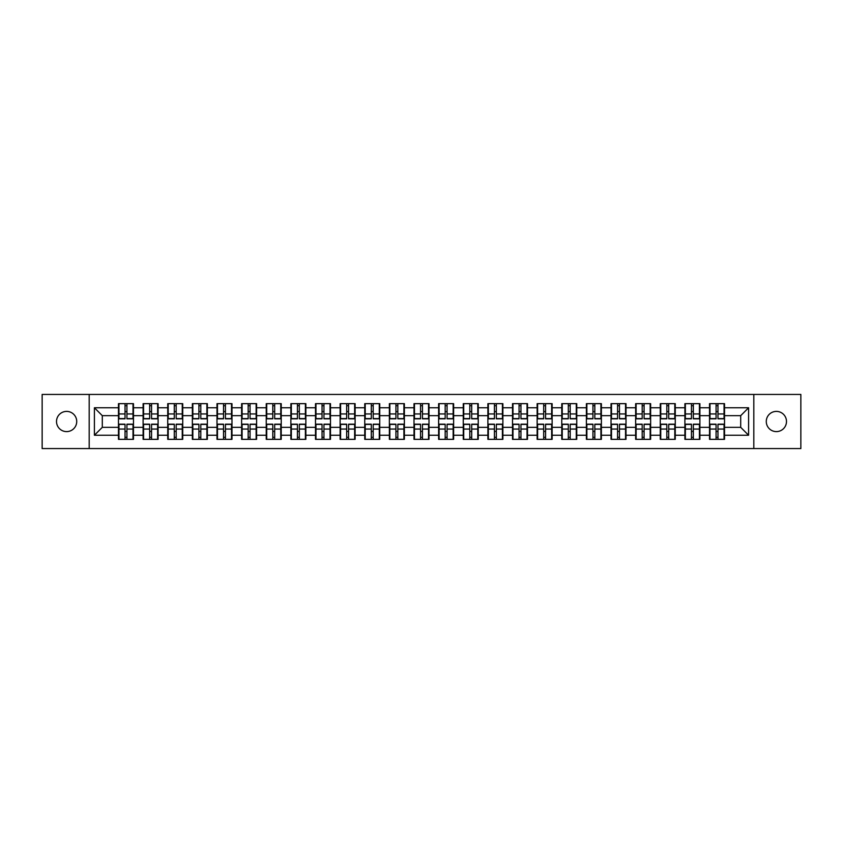 <?xml version="1.0" encoding="UTF-8"?>
<svg xmlns="http://www.w3.org/2000/svg" width="843" height="843" viewBox="0 0 843 843"><rect width="100%" height="100%" fill="white"/><g stroke="black" fill="none" stroke-linecap="round" stroke-linejoin="round"><path stroke-width="1.26" d="M776.382 431.605A10.105 10.105 0 0 1 766.276 421.5A10.105 10.105 0 0 1 776.382 411.395A10.105 10.105 0 0 1 786.487 421.5A10.105 10.105 0 0 1 776.382 431.605M66.618 431.605A10.105 10.105 0 0 1 56.513 421.5A10.105 10.105 0 0 1 66.618 411.395A10.105 10.105 0 0 1 76.724 421.5A10.105 10.105 0 0 1 66.618 431.605M753.811 448.571L800.85 448.571L800.85 394.429L753.811 394.429L753.811 448.571L89.189 448.571L89.189 394.429L42.15 394.429L42.15 448.571L89.189 448.571M753.811 394.429L89.189 394.429M740.702 427.338L740.702 415.662L724.527 415.662L724.527 427.338L740.702 427.338L748.595 435.23L748.595 407.77L724.527 407.77L724.527 403.66L709.521 403.66L709.521 415.662L699.89 415.662L699.89 427.338L709.521 427.338L709.521 415.662M748.595 435.23L724.527 435.23L724.527 439.34L709.521 439.34L709.521 435.23L699.89 435.23L699.89 439.34L684.895 439.34L684.895 435.23L675.264 435.23L675.264 439.34L660.269 439.34L660.269 435.23L650.638 435.23L650.638 439.34L635.643 439.34L635.643 435.23L626.012 435.23L626.012 439.34L611.017 439.34L611.017 435.23L601.386 435.23L601.386 439.34L586.391 439.34L586.391 435.23L576.76 435.23L576.76 439.34L561.765 439.34L561.765 435.23L552.133 435.23L552.133 439.34L537.139 439.34L537.139 435.23L527.507 435.23L527.507 439.34L512.512 439.34L512.512 435.23L502.881 435.23L502.881 439.34L487.886 439.34L487.886 435.23L478.255 435.23L478.255 439.34L463.26 439.34L463.26 435.23L453.629 435.23L453.629 439.34L438.623 439.34L438.623 435.23L429.003 435.23L429.003 439.34L413.997 439.34L413.997 435.23L404.377 435.23L404.377 439.34L389.371 439.34L389.371 435.23L379.74 435.23L379.74 439.34L364.745 439.34L364.745 435.23L355.114 435.23L355.114 439.34L340.119 439.34L340.119 435.23L330.488 435.23L330.488 439.34L315.493 439.34L315.493 435.23L305.861 435.23L305.861 439.34L290.867 439.34L290.867 435.23L281.235 435.23L281.235 439.34L266.24 439.34L266.24 435.23L256.609 435.23L256.609 439.34L241.614 439.34L241.614 435.23L231.983 435.23L231.983 439.34L216.988 439.34L216.988 435.23L207.357 435.23L207.357 439.34L192.362 439.34L192.362 435.23L182.731 435.23L182.731 439.34L167.736 439.34L167.736 435.23L158.105 435.23L158.105 439.34L143.11 439.34L143.11 435.23L133.479 435.23L133.479 439.34L118.473 439.34L118.473 435.23L94.405 435.23L94.405 407.77L118.473 407.77L118.473 415.662L102.298 415.662L102.298 427.338L118.473 427.338L118.473 415.662M709.521 407.77L699.89 407.77L699.89 403.66L684.895 403.66L684.895 407.77L675.264 407.77L675.264 403.66L660.269 403.66L660.269 407.77L650.638 407.77L650.638 403.66L635.643 403.66L635.643 407.77L626.012 407.77L626.012 403.66L611.017 403.66L611.017 407.77L601.386 407.77L601.386 403.66L586.391 403.66L586.391 407.77L576.76 407.77L576.76 403.66L561.765 403.66L561.765 407.77L552.133 407.77L552.133 403.66L537.139 403.66L537.139 407.77L527.507 407.77L527.507 403.66L512.512 403.66L512.512 407.77L502.881 407.77L502.881 403.66L487.886 403.66L487.886 407.77L478.255 407.77L478.255 403.66L463.26 403.66L463.26 407.77L453.629 407.77L453.629 403.66L438.623 403.66L438.623 407.77L429.003 407.77L429.003 403.66L413.997 403.66L413.997 407.77L404.377 407.77L404.377 403.66L389.371 403.66L389.371 407.77L379.74 407.77L379.74 403.66L364.745 403.66L364.745 407.77L355.114 407.77L355.114 403.66L340.119 403.66L340.119 407.77L330.488 407.77L330.488 403.66L315.493 403.66L315.493 407.77L305.861 407.77L305.861 403.66L290.867 403.66L290.867 407.77L281.235 407.77L281.235 403.66L266.24 403.66L266.24 407.77L256.609 407.77L256.609 403.66L241.614 403.66L241.614 407.77L231.983 407.77L231.983 403.66L216.988 403.66L216.988 407.77L207.357 407.77L207.357 403.66L192.362 403.66L192.362 407.77L182.731 407.77L182.731 403.66L167.736 403.66L167.736 407.77L158.105 407.77L158.105 403.66L143.11 403.66L143.11 407.77L133.479 407.77L133.479 403.66L118.473 403.66L118.473 407.77M709.521 427.338L709.521 435.23M699.89 427.338L699.89 435.23M699.89 407.77L699.89 415.662M675.264 427.338L684.895 427.338L684.895 415.662L675.264 415.662L675.264 435.23M684.895 427.338L684.895 435.23M684.895 407.77L684.895 415.662M675.264 407.77L675.264 415.662M650.638 427.338L660.269 427.338L660.269 415.662L650.638 415.662L650.638 435.23M660.269 427.338L660.269 435.23M660.269 407.77L660.269 415.662M650.638 407.77L650.638 415.662M626.012 427.338L635.643 427.338L635.643 415.662L626.012 415.662L626.012 435.23M635.643 427.338L635.643 435.23M635.643 407.77L635.643 415.662M626.012 407.77L626.012 415.662M601.386 427.338L611.017 427.338L611.017 415.662L601.386 415.662L601.386 435.23M611.017 427.338L611.017 435.23M611.017 407.77L611.017 415.662M601.386 407.77L601.386 415.662M576.76 427.338L586.391 427.338L586.391 415.662L576.76 415.662L576.76 435.23M586.391 427.338L586.391 435.23M586.391 407.77L586.391 415.662M576.76 407.77L576.76 415.662M552.133 427.338L561.765 427.338L561.765 415.662L552.133 415.662L552.133 435.23M561.765 427.338L561.765 435.23M561.765 407.77L561.765 415.662M552.133 407.77L552.133 415.662M527.507 427.338L537.139 427.338L537.139 415.662L527.507 415.662L527.507 435.23M537.139 427.338L537.139 435.23M537.139 407.77L537.139 415.662M527.507 407.77L527.507 415.662M502.881 427.338L512.512 427.338L512.512 415.662L502.881 415.662L502.881 435.23M512.512 427.338L512.512 435.23M512.512 407.77L512.512 415.662M502.881 407.77L502.881 415.662M478.255 427.338L487.886 427.338L487.886 415.662L478.255 415.662L478.255 435.23M487.886 427.338L487.886 435.23M487.886 407.77L487.886 415.662M478.255 407.77L478.255 415.662M453.629 427.338L463.26 427.338L463.26 415.662L453.629 415.662L453.629 435.23M463.26 427.338L463.26 435.23M463.26 407.77L463.26 415.662M453.629 407.77L453.629 415.662M429.003 427.338L438.623 427.338L438.623 415.662L429.003 415.662L429.003 435.23M438.623 427.338L438.623 435.23M438.623 407.77L438.623 415.662M429.003 407.77L429.003 415.662M404.377 427.338L413.997 427.338L413.997 415.662L404.377 415.662L404.377 435.23M413.997 427.338L413.997 435.23M413.997 407.77L413.997 415.662M404.377 407.77L404.377 415.662M379.74 427.338L389.371 427.338L389.371 415.662L379.74 415.662L379.74 435.23M389.371 427.338L389.371 435.23M389.371 407.77L389.371 415.662M379.74 407.77L379.74 415.662M355.114 427.338L364.745 427.338L364.745 415.662L355.114 415.662L355.114 435.23M364.745 427.338L364.745 435.23M364.745 407.77L364.745 415.662M355.114 407.77L355.114 415.662M330.488 427.338L340.119 427.338L340.119 415.662L330.488 415.662L330.488 435.23M340.119 427.338L340.119 435.23M340.119 407.77L340.119 415.662M330.488 407.77L330.488 415.662M305.861 427.338L315.493 427.338L315.493 415.662L305.861 415.662L305.861 435.23M315.493 427.338L315.493 435.23M315.493 407.77L315.493 415.662M305.861 407.77L305.861 415.662M281.235 427.338L290.867 427.338L290.867 415.662L281.235 415.662L281.235 435.23M290.867 427.338L290.867 435.23M290.867 407.77L290.867 415.662M281.235 407.77L281.235 415.662M256.609 427.338L266.24 427.338L266.24 415.662L256.609 415.662L256.609 435.23M266.24 427.338L266.24 435.23M266.24 407.77L266.24 415.662M256.609 407.77L256.609 415.662M231.983 427.338L241.614 427.338L241.614 415.662L231.983 415.662L231.983 435.23M241.614 427.338L241.614 435.23M241.614 407.77L241.614 415.662M231.983 407.77L231.983 415.662M207.357 427.338L216.988 427.338L216.988 415.662L207.357 415.662L207.357 435.23M216.988 427.338L216.988 435.23M216.988 407.77L216.988 415.662M207.357 407.77L207.357 415.662M182.731 427.338L192.362 427.338L192.362 415.662L182.731 415.662L182.731 435.23M192.362 427.338L192.362 435.23M192.362 407.77L192.362 415.662M182.731 407.77L182.731 415.662M158.105 427.338L167.736 427.338L167.736 415.662L158.105 415.662L158.105 435.23M167.736 427.338L167.736 435.23M167.736 407.77L167.736 415.662M158.105 407.77L158.105 415.662M133.479 427.338L143.11 427.338L143.11 415.662L133.479 415.662L133.479 435.23M143.11 427.338L143.11 435.23M143.11 407.77L143.11 415.662M133.479 407.77L133.479 415.662M118.473 427.338L118.473 435.23M102.298 427.338L94.405 435.23M94.405 407.77L102.298 415.662M724.527 427.338L724.527 435.23M724.527 407.77L724.527 415.662M748.595 407.77L740.702 415.662M133.004 403.66L133.004 418.813L126.924 418.813L126.924 403.66M125.027 403.66L125.027 418.813L118.947 418.813L118.947 403.66M125.027 405.715L126.924 405.715M126.924 411.553L125.027 411.553M118.947 439.34L118.947 424.187L125.027 424.187L125.027 439.34M126.924 439.34L126.924 424.187L133.004 424.187L133.004 439.34M126.924 437.285L125.027 437.285M125.027 431.447L126.924 431.447M157.63 403.66L157.63 418.813L151.55 418.813L151.55 403.66M149.654 403.66L149.654 418.813L143.573 418.813L143.573 403.66M149.654 405.715L151.55 405.715M151.55 411.553L149.654 411.553M182.257 403.66L182.257 418.813L176.176 418.813L176.176 403.66M174.28 403.66L174.28 418.813L168.21 418.813L168.21 403.66M174.28 405.715L176.176 405.715M176.176 411.553L174.28 411.553M206.883 403.66L206.883 418.813L200.803 418.813L200.803 403.66M198.906 403.66L198.906 418.813L192.836 418.813L192.836 403.66M198.906 405.715L200.803 405.715M200.803 411.553L198.906 411.553M231.509 403.66L231.509 418.813L225.429 418.813L225.429 403.66M223.532 403.66L223.532 418.813L217.462 418.813L217.462 403.66M223.532 405.715L225.429 405.715M225.429 411.553L223.532 411.553M256.135 403.66L256.135 418.813L250.055 418.813L250.055 403.66M248.169 403.66L248.169 418.813L242.089 418.813L242.089 403.66M248.169 405.715L250.055 405.715M250.055 411.553L248.169 411.553M143.573 439.34L143.573 424.187L149.654 424.187L149.654 439.34M151.55 439.34L151.55 424.187L157.63 424.187L157.63 439.34M151.55 437.285L149.654 437.285M149.654 431.447L151.55 431.447M168.21 439.34L168.21 424.187L174.28 424.187L174.28 439.34M176.176 439.34L176.176 424.187L182.257 424.187L182.257 439.34M176.176 437.285L174.28 437.285M174.28 431.447L176.176 431.447M192.836 439.34L192.836 424.187L198.906 424.187L198.906 439.34M200.803 439.34L200.803 424.187L206.883 424.187L206.883 439.34M200.803 437.285L198.906 437.285M198.906 431.447L200.803 431.447M217.462 439.34L217.462 424.187L223.532 424.187L223.532 439.34M225.429 439.34L225.429 424.187L231.509 424.187L231.509 439.34M225.429 437.285L223.532 437.285M223.532 431.447L225.429 431.447M242.089 439.34L242.089 424.187L248.169 424.187L248.169 439.34M250.055 439.34L250.055 424.187L256.135 424.187L256.135 439.34M250.055 437.285L248.169 437.285M248.169 431.447L250.055 431.447M280.761 403.66L280.761 418.813L274.681 418.813L274.681 403.66M272.795 403.66L272.795 418.813L266.715 418.813L266.715 403.66M272.795 405.715L274.681 405.715M274.681 411.553L272.795 411.553M266.715 439.34L266.715 424.187L272.795 424.187L272.795 439.34M274.681 439.34L274.681 424.187L280.761 424.187L280.761 439.34M274.681 437.285L272.795 437.285M272.795 431.447L274.681 431.447M305.387 403.66L305.387 418.813L299.307 418.813L299.307 403.66M297.421 403.66L297.421 418.813L291.341 418.813L291.341 403.66M297.421 405.715L299.307 405.715M299.307 411.553L297.421 411.553M291.341 439.34L291.341 424.187L297.421 424.187L297.421 439.34M299.307 439.34L299.307 424.187L305.387 424.187L305.387 439.34M299.307 437.285L297.421 437.285M297.421 431.447L299.307 431.447M330.013 403.66L330.013 418.813L323.944 418.813L323.944 403.66M322.047 403.66L322.047 418.813L315.967 418.813L315.967 403.66M322.047 405.715L323.944 405.715M323.944 411.553L322.047 411.553M315.967 439.34L315.967 424.187L322.047 424.187L322.047 439.34M323.944 439.34L323.944 424.187L330.013 424.187L330.013 439.34M323.944 437.285L322.047 437.285M322.047 431.447L323.944 431.447M354.64 403.66L354.64 418.813L348.57 418.813L348.57 403.66M346.673 403.66L346.673 418.813L340.593 418.813L340.593 403.66M346.673 405.715L348.57 405.715M348.57 411.553L346.673 411.553M340.593 439.34L340.593 424.187L346.673 424.187L346.673 439.34M348.57 439.34L348.57 424.187L354.64 424.187L354.64 439.34M348.57 437.285L346.673 437.285M346.673 431.447L348.57 431.447M379.276 403.66L379.276 418.813L373.196 418.813L373.196 403.66M371.299 403.66L371.299 418.813L365.219 418.813L365.219 403.66M371.299 405.715L373.196 405.715M373.196 411.553L371.299 411.553M365.219 439.34L365.219 424.187L371.299 424.187L371.299 439.34M373.196 439.34L373.196 424.187L379.276 424.187L379.276 439.34M373.196 437.285L371.299 437.285M371.299 431.447L373.196 431.447M403.902 403.66L403.902 418.813L397.822 418.813L397.822 403.66M395.925 403.66L395.925 418.813L389.845 418.813L389.845 403.66M395.925 405.715L397.822 405.715M397.822 411.553L395.925 411.553M389.845 439.34L389.845 424.187L395.925 424.187L395.925 439.34M397.822 439.34L397.822 424.187L403.902 424.187L403.902 439.34M397.822 437.285L395.925 437.285M395.925 431.447L397.822 431.447M428.529 403.66L428.529 418.813L422.448 418.813L422.448 403.66M420.552 403.66L420.552 418.813L414.471 418.813L414.471 403.66M420.552 405.715L422.448 405.715M422.448 411.553L420.552 411.553M414.471 439.34L414.471 424.187L420.552 424.187L420.552 439.34M422.448 439.34L422.448 424.187L428.529 424.187L428.529 439.34M422.448 437.285L420.552 437.285M420.552 431.447L422.448 431.447M453.155 403.66L453.155 418.813L447.075 418.813L447.075 403.66M445.178 403.66L445.178 418.813L439.098 418.813L439.098 403.66M445.178 405.715L447.075 405.715M447.075 411.553L445.178 411.553M439.098 439.34L439.098 424.187L445.178 424.187L445.178 439.34M447.075 439.34L447.075 424.187L453.155 424.187L453.155 439.34M447.075 437.285L445.178 437.285M445.178 431.447L447.075 431.447M477.781 403.66L477.781 418.813L471.701 418.813L471.701 403.66M469.804 403.66L469.804 418.813L463.724 418.813L463.724 403.66M469.804 405.715L471.701 405.715M471.701 411.553L469.804 411.553M463.724 439.34L463.724 424.187L469.804 424.187L469.804 439.34M471.701 439.34L471.701 424.187L477.781 424.187L477.781 439.34M471.701 437.285L469.804 437.285M469.804 431.447L471.701 431.447M502.407 403.66L502.407 418.813L496.327 418.813L496.327 403.66M494.43 403.66L494.43 418.813L488.36 418.813L488.36 403.66M494.43 405.715L496.327 405.715M496.327 411.553L494.43 411.553M488.36 439.34L488.36 424.187L494.43 424.187L494.43 439.34M496.327 439.34L496.327 424.187L502.407 424.187L502.407 439.34M496.327 437.285L494.43 437.285M494.43 431.447L496.327 431.447M527.033 403.66L527.033 418.813L520.953 418.813L520.953 403.66M519.056 403.66L519.056 418.813L512.987 418.813L512.987 403.66M519.056 405.715L520.953 405.715M520.953 411.553L519.056 411.553M512.987 439.34L512.987 424.187L519.056 424.187L519.056 439.34M520.953 439.34L520.953 424.187L527.033 424.187L527.033 439.34M520.953 437.285L519.056 437.285M519.056 431.447L520.953 431.447M551.659 403.66L551.659 418.813L545.579 418.813L545.579 403.66M543.693 403.66L543.693 418.813L537.613 418.813L537.613 403.66M543.693 405.715L545.579 405.715M545.579 411.553L543.693 411.553M537.613 439.34L537.613 424.187L543.693 424.187L543.693 439.34M545.579 439.34L545.579 424.187L551.659 424.187L551.659 439.34M545.579 437.285L543.693 437.285M543.693 431.447L545.579 431.447M576.285 403.66L576.285 418.813L570.205 418.813L570.205 403.66M568.319 403.66L568.319 418.813L562.239 418.813L562.239 403.66M568.319 405.715L570.205 405.715M570.205 411.553L568.319 411.553M562.239 439.34L562.239 424.187L568.319 424.187L568.319 439.34M570.205 439.34L570.205 424.187L576.285 424.187L576.285 439.34M570.205 437.285L568.319 437.285M568.319 431.447L570.205 431.447M600.911 403.66L600.911 418.813L594.831 418.813L594.831 403.66M592.945 403.66L592.945 418.813L586.865 418.813L586.865 403.66M592.945 405.715L594.831 405.715M594.831 411.553L592.945 411.553M586.865 439.34L586.865 424.187L592.945 424.187L592.945 439.34M594.831 439.34L594.831 424.187L600.911 424.187L600.911 439.34M594.831 437.285L592.945 437.285M592.945 431.447L594.831 431.447M625.538 403.66L625.538 418.813L619.468 418.813L619.468 403.66M617.571 403.66L617.571 418.813L611.491 418.813L611.491 403.66M617.571 405.715L619.468 405.715M619.468 411.553L617.571 411.553M611.491 439.34L611.491 424.187L617.571 424.187L617.571 439.34M619.468 439.34L619.468 424.187L625.538 424.187L625.538 439.34M619.468 437.285L617.571 437.285M617.571 431.447L619.468 431.447M650.164 403.66L650.164 418.813L644.094 418.813L644.094 403.66M642.197 403.66L642.197 418.813L636.117 418.813L636.117 403.66M642.197 405.715L644.094 405.715M644.094 411.553L642.197 411.553M636.117 439.34L636.117 424.187L642.197 424.187L642.197 439.34M644.094 439.34L644.094 424.187L650.164 424.187L650.164 439.34M644.094 437.285L642.197 437.285M642.197 431.447L644.094 431.447M674.79 403.66L674.79 418.813L668.72 418.813L668.72 403.66M666.824 403.66L666.824 418.813L660.743 418.813L660.743 403.66M666.824 405.715L668.72 405.715M668.72 411.553L666.824 411.553M660.743 439.34L660.743 424.187L666.824 424.187L666.824 439.34M668.72 439.34L668.72 424.187L674.79 424.187L674.79 439.34M668.72 437.285L666.824 437.285M666.824 431.447L668.72 431.447M699.427 403.66L699.427 418.813L693.346 418.813L693.346 403.66M691.45 403.66L691.45 418.813L685.37 418.813L685.37 403.66M691.45 405.715L693.346 405.715M693.346 411.553L691.45 411.553M685.37 439.34L685.37 424.187L691.45 424.187L691.45 439.34M693.346 439.34L693.346 424.187L699.427 424.187L699.427 439.34M693.346 437.285L691.45 437.285M691.45 431.447L693.346 431.447M724.053 403.66L724.053 418.813L717.973 418.813L717.973 403.66M716.076 403.66L716.076 418.813L709.996 418.813L709.996 403.66M716.076 405.715L717.973 405.715M717.973 411.553L716.076 411.553M709.996 439.34L709.996 424.187L716.076 424.187L716.076 439.34M717.973 439.34L717.973 424.187L724.053 424.187L724.053 439.34M717.973 437.285L716.076 437.285M716.076 431.447L717.973 431.447M125.027 413.945L118.947 413.945M125.027 418.613L118.947 418.613M133.004 413.945L126.924 413.945M133.004 418.613L126.924 418.613M126.924 429.055L133.004 429.055M126.924 424.387L133.004 424.387M118.947 429.055L125.027 429.055M118.947 424.387L125.027 424.387M149.654 413.945L143.573 413.945M149.654 418.613L143.573 418.613M157.63 413.945L151.55 413.945M157.63 418.613L151.55 418.613M174.28 413.945L168.21 413.945M174.28 418.613L168.21 418.613M182.257 413.945L176.176 413.945M182.257 418.613L176.176 418.613M198.906 413.945L192.836 413.945M198.906 418.613L192.836 418.613M206.883 413.945L200.803 413.945M206.883 418.613L200.803 418.613M223.532 413.945L217.462 413.945M223.532 418.613L217.462 418.613M231.509 413.945L225.429 413.945M231.509 418.613L225.429 418.613M248.169 413.945L242.089 413.945M248.169 418.613L242.089 418.613M256.135 413.945L250.055 413.945M256.135 418.613L250.055 418.613M151.55 429.055L157.63 429.055M151.55 424.387L157.63 424.387M143.573 429.055L149.654 429.055M143.573 424.387L149.654 424.387M176.176 429.055L182.257 429.055M176.176 424.387L182.257 424.387M168.21 429.055L174.28 429.055M168.21 424.387L174.28 424.387M200.803 429.055L206.883 429.055M200.803 424.387L206.883 424.387M192.836 429.055L198.906 429.055M192.836 424.387L198.906 424.387M225.429 429.055L231.509 429.055M225.429 424.387L231.509 424.387M217.462 429.055L223.532 429.055M217.462 424.387L223.532 424.387M250.055 429.055L256.135 429.055M250.055 424.387L256.135 424.387M242.089 429.055L248.169 429.055M242.089 424.387L248.169 424.387M272.795 413.945L266.715 413.945M272.795 418.613L266.715 418.613M280.761 413.945L274.681 413.945M280.761 418.613L274.681 418.613M274.681 429.055L280.761 429.055M274.681 424.387L280.761 424.387M266.715 429.055L272.795 429.055M266.715 424.387L272.795 424.387M297.421 413.945L291.341 413.945M297.421 418.613L291.341 418.613M305.387 413.945L299.307 413.945M305.387 418.613L299.307 418.613M299.307 429.055L305.387 429.055M299.307 424.387L305.387 424.387M291.341 429.055L297.421 429.055M291.341 424.387L297.421 424.387M322.047 413.945L315.967 413.945M322.047 418.613L315.967 418.613M330.013 413.945L323.944 413.945M330.013 418.613L323.944 418.613M323.944 429.055L330.013 429.055M323.944 424.387L330.013 424.387M315.967 429.055L322.047 429.055M315.967 424.387L322.047 424.387M346.673 413.945L340.593 413.945M346.673 418.613L340.593 418.613M354.64 413.945L348.57 413.945M354.64 418.613L348.57 418.613M348.57 429.055L354.64 429.055M348.57 424.387L354.64 424.387M340.593 429.055L346.673 429.055M340.593 424.387L346.673 424.387M371.299 413.945L365.219 413.945M371.299 418.613L365.219 418.613M379.276 413.945L373.196 413.945M379.276 418.613L373.196 418.613M373.196 429.055L379.276 429.055M373.196 424.387L379.276 424.387M365.219 429.055L371.299 429.055M365.219 424.387L371.299 424.387M395.925 413.945L389.845 413.945M395.925 418.613L389.845 418.613M403.902 413.945L397.822 413.945M403.902 418.613L397.822 418.613M397.822 429.055L403.902 429.055M397.822 424.387L403.902 424.387M389.845 429.055L395.925 429.055M389.845 424.387L395.925 424.387M420.552 413.945L414.471 413.945M420.552 418.613L414.471 418.613M428.529 413.945L422.448 413.945M428.529 418.613L422.448 418.613M422.448 429.055L428.529 429.055M422.448 424.387L428.529 424.387M414.471 429.055L420.552 429.055M414.471 424.387L420.552 424.387M445.178 413.945L439.098 413.945M445.178 418.613L439.098 418.613M453.155 413.945L447.075 413.945M453.155 418.613L447.075 418.613M447.075 429.055L453.155 429.055M447.075 424.387L453.155 424.387M439.098 429.055L445.178 429.055M439.098 424.387L445.178 424.387M469.804 413.945L463.724 413.945M469.804 418.613L463.724 418.613M477.781 413.945L471.701 413.945M477.781 418.613L471.701 418.613M471.701 429.055L477.781 429.055M471.701 424.387L477.781 424.387M463.724 429.055L469.804 429.055M463.724 424.387L469.804 424.387M494.43 413.945L488.36 413.945M494.43 418.613L488.36 418.613M502.407 413.945L496.327 413.945M502.407 418.613L496.327 418.613M496.327 429.055L502.407 429.055M496.327 424.387L502.407 424.387M488.36 429.055L494.43 429.055M488.36 424.387L494.43 424.387M519.056 413.945L512.987 413.945M519.056 418.613L512.987 418.613M527.033 413.945L520.953 413.945M527.033 418.613L520.953 418.613M520.953 429.055L527.033 429.055M520.953 424.387L527.033 424.387M512.987 429.055L519.056 429.055M512.987 424.387L519.056 424.387M543.693 413.945L537.613 413.945M543.693 418.613L537.613 418.613M551.659 413.945L545.579 413.945M551.659 418.613L545.579 418.613M545.579 429.055L551.659 429.055M545.579 424.387L551.659 424.387M537.613 429.055L543.693 429.055M537.613 424.387L543.693 424.387M568.319 413.945L562.239 413.945M568.319 418.613L562.239 418.613M576.285 413.945L570.205 413.945M576.285 418.613L570.205 418.613M570.205 429.055L576.285 429.055M570.205 424.387L576.285 424.387M562.239 429.055L568.319 429.055M562.239 424.387L568.319 424.387M592.945 413.945L586.865 413.945M592.945 418.613L586.865 418.613M600.911 413.945L594.831 413.945M600.911 418.613L594.831 418.613M594.831 429.055L600.911 429.055M594.831 424.387L600.911 424.387M586.865 429.055L592.945 429.055M586.865 424.387L592.945 424.387M617.571 413.945L611.491 413.945M617.571 418.613L611.491 418.613M625.538 413.945L619.468 413.945M625.538 418.613L619.468 418.613M619.468 429.055L625.538 429.055M619.468 424.387L625.538 424.387M611.491 429.055L617.571 429.055M611.491 424.387L617.571 424.387M642.197 413.945L636.117 413.945M642.197 418.613L636.117 418.613M650.164 413.945L644.094 413.945M650.164 418.613L644.094 418.613M644.094 429.055L650.164 429.055M644.094 424.387L650.164 424.387M636.117 429.055L642.197 429.055M636.117 424.387L642.197 424.387M666.824 413.945L660.743 413.945M666.824 418.613L660.743 418.613M674.79 413.945L668.72 413.945M674.79 418.613L668.72 418.613M668.72 429.055L674.79 429.055M668.72 424.387L674.79 424.387M660.743 429.055L666.824 429.055M660.743 424.387L666.824 424.387M691.45 413.945L685.37 413.945M691.45 418.613L685.37 418.613M699.427 413.945L693.346 413.945M699.427 418.613L693.346 418.613M693.346 429.055L699.427 429.055M693.346 424.387L699.427 424.387M685.37 429.055L691.45 429.055M685.37 424.387L691.45 424.387M716.076 413.945L709.996 413.945M716.076 418.613L709.996 418.613M724.053 413.945L717.973 413.945M724.053 418.613L717.973 418.613M717.973 429.055L724.053 429.055M717.973 424.387L724.053 424.387M709.996 429.055L716.076 429.055M709.996 424.387L716.076 424.387"/></g></svg>
